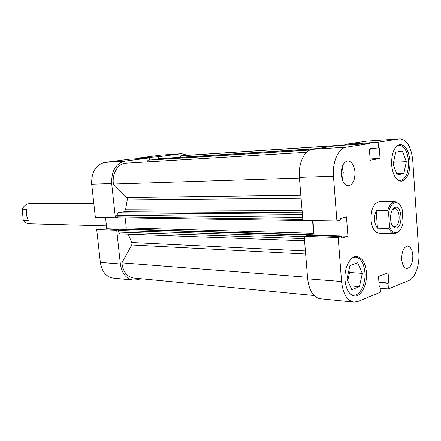 <?xml version="1.0" encoding="UTF-8"?>
<svg xmlns="http://www.w3.org/2000/svg" width="441" height="441" viewBox="0 0 441 441"><rect width="100%" height="100%" fill="white"/><g stroke="black" fill="none" stroke-linecap="round" stroke-linejoin="round"><path stroke-width="0.66" d="M397.109 145.822L399.083 145.254C404.303 145.899 407.462 151.219 408.564 161.219C408.691 172.651 405.863 179.123 400.081 180.623L398.085 180.237M352.767 257.665L355.556 257.131C360.782 258.09 363.897 263.183 364.911 272.417C365.958 283.954 359.928 296.109 353.346 295.189L350.634 294.252M354.972 172.018C354.129 165.072 351.736 161.373 347.784 160.921C343.385 162.023 341.235 166.621 341.323 174.724C342.188 181.615 344.553 185.297 348.407 185.782C352.877 184.724 355.066 180.132 354.972 172.018M342.442 180.044L343.263 172.442L342.111 167.084M412.842 255.267C412.274 249.678 410.543 246.613 407.666 246.084C403.691 246.971 401.701 251.403 401.69 259.374C402.275 264.925 403.978 267.974 406.806 268.519C410.825 267.654 412.837 263.233 412.842 255.267M410.014 161.103C408.873 150.734 405.604 145.216 400.202 144.549C394.342 146.175 391.476 152.906 391.597 164.758C392.782 175.027 395.996 180.518 401.233 181.223C407.214 179.669 410.141 172.96 410.014 161.103M366.443 272.362C365.396 262.786 362.166 257.505 356.752 256.513C350.182 255.763 343.908 268.183 345.027 280.25C346.119 289.671 349.261 294.919 354.47 295.983C361.284 296.936 367.529 284.329 366.443 272.362M395.147 201.658L379.26 201.741C373.681 203.053 370.914 209.078 370.958 219.822C371.901 228.014 374.552 232.468 378.918 233.179L394.805 233.603C392.484 233.471 390.528 231.751 388.934 228.449L377.452 228.201C375.726 225.814 374.74 223.036 374.486 219.866L374.762 215.202L376.206 210.737L387.7 210.781C389.331 204.971 391.812 201.928 395.147 201.658L399.122 203.665L399.965 204.718M353.891 302.113L320.21 298.755C313.308 297.355 309.13 290.718 307.669 278.844L341.571 281.529C343.004 293.838 347.106 300.701 353.891 302.113L357.816 301.506L380.451 292.201L380.048 286.573L379.232 286.507M341.571 281.529L338.186 237.506L341.61 236.492L307.68 235.422L304.202 236.398L307.669 278.844M312.945 220.693L314.108 235.18L312.691 235.582M299.389 177.398L302.912 220.539L336.918 221.051L333.479 176.279L299.389 177.398C298.083 163.622 304.461 150.149 312.366 149.306L336.334 145.69L369.812 143.507L370.231 149.361L369.409 149.493L370.181 160.259L380.037 158.451L379.293 147.856L378.499 147.989L378.091 142.217L399.337 138.909L366.482 141.142L399.337 138.909M378.091 142.217L344.779 144.416L344.834 145.139M344.779 144.416L366.482 141.142M399.871 138.849C406.988 139.714 411.288 146.952 412.765 160.557L418.851 253.051C419.777 265.162 415.157 278.155 408.89 280.515L388.422 288.927L388.03 283.376L388.797 283.067L388.08 272.836L378.516 276.496L379.26 286.893L380.048 286.573M312.366 149.306L346.262 147.167L369.812 143.507M346.262 147.167C338.49 148.011 332.2 161.974 333.479 176.279M341.61 236.492L341.731 238.085L347.932 236.227L346.466 216.856L340.237 218.521L340.358 220.125L336.918 221.051M388.422 288.927L380.17 288.243M338.186 237.506L304.202 236.398M347.751 280.735L349.575 272.488L348.798 270.757M393.361 164.89L393.934 162.216L393.697 161.599M378.499 147.989L370.17 148.49M380.037 158.451L370.087 158.942M347.932 236.227L314.108 235.18M388.797 283.067L378.929 282.306M388.03 283.376L378.957 282.67M362.326 273.365L359.443 286.656L351.791 289.621L346.968 279.01L349.967 265.482L357.668 262.808L362.326 273.365L349.575 272.488M359.443 286.656L350.088 285.878M395.709 152.211L402.33 151.031L406.332 161.66L403.84 173.534L397.258 174.967L393.124 164.273L395.709 152.211M403.84 173.534L396.795 173.765M406.332 161.66L393.934 162.216M305.646 254.033L131.732 244.987L132.03 243.415L131.76 242.517L305.392 250.957M301.087 198.207L127.251 199.883L127.322 198.897L126.705 197.496L300.845 195.242M344.823 145.001L181.813 155.673L180.782 155.805L179.956 157.305M344.829 145.078L180.782 155.805M127.251 199.883L125.547 209.778L302.091 210.473M305.067 220.572L305.37 220.577M125.679 229.094L126.269 227.909L313.568 233.322L312.553 220.687M313.568 233.322L312.901 234.849L310.541 235.516M308.083 235.439L308.022 234.667L306.528 235.081L305.9 235.924M131.732 244.987L121.887 262.88C123.05 271.75 126.925 276.794 133.507 278.012L314.009 295.498M128.226 234.21L131.76 242.517M304.566 240.819L120.095 233.906L118.574 232.12L304.389 238.631M304.218 236.58L118.397 230.483L118.574 232.12M118.397 230.483L119.087 229.259L306.528 235.081M308.022 234.667L120.608 228.94L119.087 229.259M126.269 227.909L125.2 217.876M117.852 217.755L116.931 216.851L116.755 215.214L118.144 212.782L124.18 211.63L125.547 209.778M306.627 152.299L125.608 163.192C117.956 163.517 111.81 173.842 113.42 184.035L126.705 197.496M146.875 161.913L148.17 160.16L309.863 150.061M149.334 160L310.133 149.946L148.17 160.16M158.247 159.444L158.859 158.727L160.138 158.567M307.542 277.262L121.887 262.88M299.445 178.076L113.42 184.035M106.457 225.869L29.646 223.808C27.243 223.697 25.214 222.595 23.566 220.494L28.218 220.594L26.51 215.241L26.873 209.365L22.221 209.348C23.864 205.688 26.41 203.764 29.867 203.582L93.801 203.246M396.586 227.903L394.778 227.854L393.085 226.619C389.635 223.025 389.75 212.121 393.278 208.604L395.175 207.353C401.883 205.059 403.317 226.299 396.586 227.903M392.297 225.505L394.519 226.674L395.29 226.564C400.781 225.329 400.241 208.152 394.717 208.582L392.468 209.701M399.684 230.649L398.824 231.685L394.805 233.603M388.538 212.336L389.552 226.922C392.308 232.958 395.577 234.314 399.359 231.007C401.095 229.127 402.324 226.398 403.041 222.815L402.076 208.554L399.651 204.354C394.805 200.473 391.101 203.136 388.538 212.336L387.7 210.781M389.552 226.922L388.934 228.449M376.206 210.737L377.452 228.201M22.221 209.348L23.158 219.519L23.566 220.494M117.102 217.369L115.377 217.711L95.366 217.407L91.7 184.206C91.364 172.045 95.719 164.774 104.771 162.404L124.836 161.136L149.505 157.9L149.714 159.978M124.836 161.136C115.74 163.561 111.364 171.036 111.694 183.55L91.7 184.206M115.377 217.711L111.694 183.55M120.36 264.005C121.865 273.464 126.159 278.828 133.243 280.101L113.166 278.1C106.116 276.843 101.838 271.617 100.339 262.423L120.36 264.005L116.727 230.285L118.453 229.921M133.243 280.101L137.349 279.743L140.988 278.74M187.651 155.293L181.642 153.694L160.844 155.127L181.642 153.694M158.501 158.92L158.286 156.742L181.064 153.749M160.844 155.127L138.099 158.076L138.16 158.639M100.339 262.423L96.717 229.634L100.239 228.912L118.695 229.491M105.548 217.562L106.772 228.769L105.327 229.072M104.771 162.404L129.345 159.212L149.505 157.9M138.099 158.076L158.286 156.742M116.727 230.285L96.717 229.634M106.772 228.769L119.533 229.166M302.278 212.794L124.18 211.63M118.144 212.782L302.399 214.293M116.931 216.851L302.818 219.431M302.653 217.363L116.755 215.214M312.901 234.849L308.022 234.7M158.859 158.727L316.01 148.76M317.107 148.595L159.989 158.573M400.081 180.623L398.807 180.656M353.346 295.189L351.72 295.04M355.556 257.131L353.925 257.042M399.083 145.254L397.81 145.332M160.066 158.567L317.145 148.589M305.222 220.599L117.725 217.766M392.347 225.588L393.085 226.619M392.518 209.618L393.278 208.604M399.651 204.354L399.122 203.665M399.359 231.007L398.824 231.685"/></g></svg>
